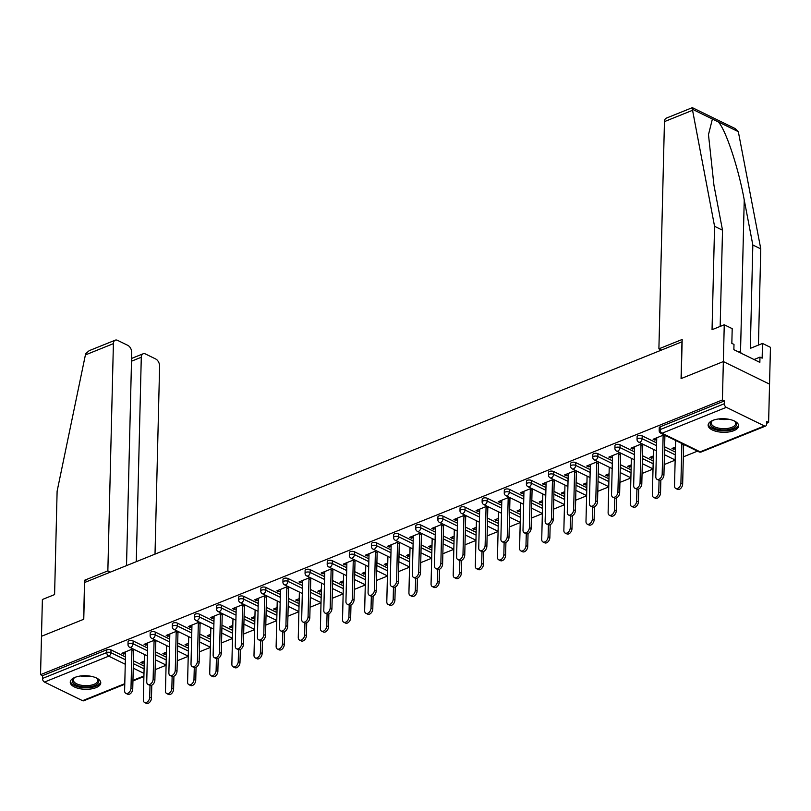 <?xml version="1.0" encoding="UTF-8"?>
<svg xmlns="http://www.w3.org/2000/svg" width="811" height="811" viewBox="0 0 811 811"><rect width="100%" height="100%" fill="white"/><g stroke="black" fill="none" stroke-linecap="round" stroke-linejoin="round"><path stroke-width="1.22" d="M96.012 687.647A15.267 6.792 -178.6 0 0 100.767 682.882A15.267 6.792 -178.6 0 0 91.602 676.404A15.267 6.792 -178.6 0 0 74.997 677.378A15.267 6.792 -178.6 0 0 70.253 682.142A15.267 6.792 -178.6 0 0 79.407 688.62A15.267 6.792 -178.6 0 0 96.012 687.647M733.894 430.631A15.267 6.792 -178.6 0 0 738.649 425.876A15.267 6.792 -178.6 0 0 729.484 419.399A15.267 6.792 -178.6 0 0 712.879 420.372A15.267 6.792 -178.6 0 0 708.135 425.126A15.267 6.792 -178.6 0 0 717.289 431.614A15.267 6.792 -178.6 0 0 733.894 430.631M126.516 565.602L131.717 352.582A5.87 3.66 68.1 0 0 127.803 345.354L117.575 340.356A5.87 3.66 68.1 0 0 115.253 340.174A5.87 3.66 68.1 0 0 113.398 343.641L85.398 354.924L57.115 491.223L54.59 594.585L42.385 599.501L41.483 636.29L83.766 619.259L84.668 582.47L681.97 341.806L681.068 378.595L723.351 361.564L769.548 384.13L768.615 422.49L766.598 421.507L766.527 424.315A2.94 1.835 68.1 0 1 765.604 426.049L701.333 451.94A2.94 1.835 68.1 0 1 700.167 451.849L764.438 425.947A2.94 1.835 68.1 0 0 765.604 426.049M155.134 669.673L166.093 665.253M177.264 660.752L188.223 656.342M199.394 651.841L210.353 647.421M221.535 642.92L232.493 638.5M243.665 633.999L254.624 629.589M265.795 625.088L276.754 620.668M287.925 616.167L298.884 611.747M310.066 607.246L321.024 602.837M332.196 598.336L343.154 593.916M354.326 589.415L365.285 584.995M376.456 580.494L387.425 576.084M398.596 571.583L409.555 567.163M420.727 562.662L431.685 558.242M442.857 553.741L453.815 549.331M464.997 544.83L475.956 540.41M487.127 535.909L498.086 531.489M509.257 526.988L520.216 522.578M531.387 518.077L542.346 513.657M553.528 509.156L564.486 504.736M575.658 500.235L586.617 495.825M597.788 491.324L608.747 486.904M619.918 482.403L630.887 477.983M642.059 473.482L653.017 469.072M664.189 464.571L675.147 460.151M683.318 456.857L697.49 451.149M766.547 423.322L768.615 422.49M726.321 407.335L662.05 433.226A2.94 1.835 68.1 0 1 660.093 429.617A2.94 1.308 -178.6 0 0 659.181 430.529L659.252 427.732A2.94 1.308 1.4 0 1 660.164 426.809L660.093 429.617L724.365 403.716A2.94 1.835 68.1 0 0 726.321 407.335L764.438 425.947M660.164 426.809L724.436 400.918L722.419 399.935L723.351 361.564L769.548 384.13L770.45 347.331L762.502 343.448L750.307 348.365L752.831 245.003L744.234 199.942C738.547 168.13 725.632 129.304 718.272 121.893L712.403 119.024L708.479 134.656L713.933 185.141L722.52 230.202L720.168 326.417M724.365 403.716L724.436 400.918M87.112 581.477L84.577 580.25L83.624 619.31L41.483 636.29L40.55 674.661L722.419 399.935M124.762 684.241L83.736 700.775A2.94 1.835 -111.9 0 1 82.58 700.684L44.453 682.061A2.94 1.835 -111.9 0 1 42.507 678.452L42.567 675.644L40.55 674.661M664.087 434.838L653.129 439.248L654.882 440.099L654.923 438.528M675.472 447.054L671.995 448.463L673.738 449.314L673.779 447.733M654.882 440.099L656.707 439.369M663.094 436.794L665.841 435.689M682.953 444.043L681.848 444.489M673.738 449.314L675.431 448.635M683.602 445.34L684.697 444.894M133.126 640.964L133.055 643.762A2.94 1.308 1.4 0 0 128.908 643.64A2.94 1.308 -178.6 0 0 127.996 644.552L128.057 641.744A2.94 1.308 1.4 0 1 128.969 640.832A2.94 1.308 1.4 0 1 133.126 640.964L147.572 648.019M155.57 651.922L166.285 657.163M42.567 675.644L106.839 649.753A2.94 1.308 1.4 0 1 110.985 649.885L125.431 656.94M133.43 660.843L144.155 666.084M155.033 639.94L144.074 644.35L145.828 645.211L147.653 644.471M154.039 641.896L156.787 640.791M166.407 652.166L162.93 653.565L164.684 654.416L166.377 653.737M177.386 623.132L177.315 625.93A2.94 1.308 1.4 0 0 173.169 625.798A2.94 1.308 -178.6 0 0 172.256 626.721L172.327 623.912A2.94 1.308 1.4 0 1 173.24 623A2.94 1.308 1.4 0 1 177.386 623.132L191.832 630.188M199.83 634.09L210.556 639.332M199.303 622.098L188.345 626.518L190.088 627.369L191.923 626.639M198.3 624.064L201.047 622.96M210.678 634.324L207.2 635.723L208.954 636.584L210.637 635.905M221.656 605.29L221.585 608.098A2.94 1.308 1.4 0 0 217.439 607.966A2.94 1.308 -178.6 0 0 216.527 608.879L216.588 606.081A2.94 1.308 1.4 0 1 217.51 605.168A2.94 1.308 1.4 0 1 221.656 605.29L236.102 612.346M244.101 616.259L254.816 621.49M243.564 604.266L232.605 608.686L234.359 609.537L236.183 608.797M242.57 606.233L245.317 605.128M254.938 616.492L251.461 617.891L253.214 618.752L254.907 618.063M265.917 587.458L265.856 590.256A2.94 1.308 1.4 0 0 261.7 590.134A2.94 1.308 -178.6 0 0 260.787 591.047L260.858 588.239A2.94 1.308 1.4 0 1 261.771 587.326A2.94 1.308 1.4 0 1 265.917 587.458L280.363 594.514M288.361 598.417L299.087 603.658M287.834 586.434L276.875 590.844L278.629 591.706L280.454 590.966M286.841 588.391L289.588 587.286M299.208 598.66L295.731 600.059L297.485 600.91L299.168 600.231M310.187 569.626L310.116 572.424A2.94 1.308 1.4 0 0 305.97 572.292A2.94 1.308 -178.6 0 0 305.058 573.215L305.118 570.407A2.94 1.308 1.4 0 1 306.041 569.494A2.94 1.308 1.4 0 1 310.187 569.626L324.633 576.682M332.632 580.585L343.357 585.826M332.094 568.602L321.136 573.012L322.89 573.864L324.714 573.134M331.101 570.559L333.848 569.454M343.479 580.818L339.991 582.227L341.745 583.079L343.438 582.399M354.448 551.784L354.387 554.592A2.94 1.308 1.4 0 0 350.23 554.46A2.94 1.308 -178.6 0 0 349.318 555.373L349.389 552.575A2.94 1.308 1.4 0 1 350.301 551.662A2.94 1.308 1.4 0 1 354.448 551.784L368.893 558.84M376.892 562.753L387.617 567.984M376.365 550.76L365.406 555.18L367.16 556.032L368.985 555.292M375.371 552.727L378.119 551.622M387.739 562.986L384.262 564.385L386.016 565.247L387.699 564.557M398.718 533.952L398.647 536.76A2.94 1.308 1.4 0 0 394.501 536.629A2.94 1.308 -178.6 0 0 393.588 537.541L393.659 534.743A2.94 1.308 1.4 0 1 394.572 533.82A2.94 1.308 1.4 0 1 398.718 533.952L413.164 541.008M421.162 544.911L431.888 550.152M420.625 532.928L409.667 537.338L411.42 538.2L413.245 537.46M419.632 534.885L422.379 533.78M432.01 545.154L428.532 546.553L430.276 547.405L431.969 546.726M442.978 516.12L442.918 518.918A2.94 1.308 1.4 0 0 438.771 518.787A2.94 1.308 -178.6 0 0 437.849 519.709L437.92 516.901A2.94 1.308 1.4 0 1 438.832 515.989A2.94 1.308 1.4 0 1 442.978 516.12L457.424 523.176M465.423 527.079L476.148 532.32M464.896 515.097L453.937 519.506L455.691 520.358L457.516 519.628M463.902 517.053L466.649 515.948M476.27 527.312L472.793 528.721L474.547 529.573L476.229 528.894M487.249 498.278L487.178 501.086A2.94 1.308 1.4 0 0 483.032 500.955A2.94 1.308 -178.6 0 0 482.119 501.867L482.19 499.069A2.94 1.308 1.4 0 1 483.103 498.157A2.94 1.308 1.4 0 1 487.249 498.278L501.695 505.334M509.693 509.247L520.419 514.478M509.166 497.255L498.207 501.674L499.951 502.526L501.776 501.796M508.162 499.221L510.91 498.116M520.54 509.48L517.063 510.879L518.807 511.741L520.5 511.052M531.519 480.447L531.448 483.255A2.94 1.308 1.4 0 0 527.302 483.123A2.94 1.308 -178.6 0 0 526.38 484.035L526.451 481.237A2.94 1.308 1.4 0 1 527.363 480.315A2.94 1.308 1.4 0 1 531.519 480.447L545.955 487.502M553.954 491.405L564.679 496.646M553.426 479.423L542.468 483.832L544.222 484.694L546.046 483.954M552.433 481.379L555.18 480.274M564.801 491.648L561.324 493.047L563.077 493.899L564.77 493.22M575.78 462.615L575.709 465.413A2.94 1.308 1.4 0 0 571.562 465.281A2.94 1.308 -178.6 0 0 570.65 466.203L570.721 463.395A2.94 1.308 1.4 0 1 571.633 462.483A2.94 1.308 1.4 0 1 575.78 462.615L590.226 469.67M598.224 473.573L608.949 478.814M597.697 461.591L586.738 466.001L588.482 466.852L590.317 466.122M596.693 463.547L599.441 462.442M609.071 473.806L605.594 475.216L607.338 476.067L609.031 475.388M620.05 444.773L619.979 447.581A2.94 1.308 1.4 0 0 615.833 447.449A2.94 1.308 -178.6 0 0 614.92 448.361L614.981 445.563A2.94 1.308 1.4 0 1 615.894 444.651A2.94 1.308 1.4 0 1 620.05 444.773L634.496 451.828M642.494 455.741L653.21 460.972M641.957 443.749L630.999 448.169L632.752 449.02L634.577 448.29M640.964 445.715L643.711 444.61M653.331 455.975L649.854 457.374L651.608 458.235L653.301 457.546M642.18 435.862L642.109 438.66A2.94 1.308 1.4 0 0 637.963 438.528A2.94 1.308 -178.6 0 0 637.051 439.45L637.122 436.642A2.94 1.308 1.4 0 1 638.034 435.73A2.94 1.308 1.4 0 1 642.18 435.862L656.626 442.918M664.625 446.82L675.35 452.062M631.201 464.896L627.724 466.295L629.478 467.146L631.161 466.467M619.827 452.67L608.868 457.08L610.622 457.941L612.447 457.201M618.834 454.626L621.581 453.521M597.91 453.694L597.849 456.502A2.94 1.308 1.4 0 0 593.693 456.37A2.94 1.308 -178.6 0 0 592.78 457.282L592.851 454.484A2.94 1.308 1.4 0 1 593.764 453.562A2.94 1.308 1.4 0 1 597.91 453.694L612.356 460.749M620.354 464.652L631.08 469.893M586.941 482.727L583.454 484.126L585.207 484.988L586.9 484.299M575.557 470.502L564.598 474.922L566.352 475.773L568.176 475.043M574.563 472.468L577.31 471.363M553.649 471.526L553.578 474.334A2.94 1.308 1.4 0 0 549.432 474.202A2.94 1.308 -178.6 0 0 548.52 475.114L548.581 472.316A2.94 1.308 1.4 0 1 549.503 471.404A2.94 1.308 1.4 0 1 553.649 471.526L568.095 478.581M576.094 482.494L586.819 487.725M542.671 500.559L539.193 501.968L540.947 502.82L542.63 502.141M531.296 488.344L520.338 492.753L522.091 493.605L523.916 492.875M530.303 490.3L533.05 489.195M509.379 489.368L509.318 492.165A2.94 1.308 1.4 0 0 505.162 492.034A2.94 1.308 -178.6 0 0 504.249 492.956L504.32 490.148A2.94 1.308 1.4 0 1 505.233 489.236A2.94 1.308 1.4 0 1 509.379 489.368L523.825 496.423M531.823 500.326L542.549 505.567M498.4 518.401L494.923 519.8L496.677 520.652L498.37 519.973M487.026 506.176L476.067 510.585L477.821 511.447L479.646 510.707M486.032 508.132L488.78 507.027M465.119 507.199L465.048 510.007A2.94 1.308 1.4 0 0 460.901 509.876A2.94 1.308 -178.6 0 0 459.989 510.788L460.05 507.99A2.94 1.308 1.4 0 1 460.972 507.068A2.94 1.308 1.4 0 1 465.119 507.199L479.565 514.255M487.563 518.158L498.278 523.399M454.14 536.233L450.663 537.632L452.416 538.494L454.099 537.805M442.765 524.007L431.807 528.427L433.55 529.279L435.385 528.549M441.762 525.974L444.509 524.869M420.848 525.031L420.777 527.839A2.94 1.308 1.4 0 0 416.631 527.708A2.94 1.308 -178.6 0 0 415.719 528.62L415.79 525.822A2.94 1.308 1.4 0 1 416.702 524.91A2.94 1.308 1.4 0 1 420.848 525.031L435.294 532.087M443.293 536L454.018 541.231M409.869 554.065L406.392 555.474L408.146 556.326L409.839 555.647M398.495 541.849L387.536 546.259L389.29 547.111L391.115 546.381M397.502 543.806L400.249 542.701M376.588 542.873L376.517 545.671A2.94 1.308 1.4 0 0 372.371 545.539A2.94 1.308 -178.6 0 0 371.458 546.462L371.519 543.654A2.94 1.308 1.4 0 1 372.431 542.741A2.94 1.308 1.4 0 1 376.588 542.873L391.034 549.929M399.032 553.832L409.748 559.073M365.609 571.907L362.132 573.306L363.875 574.158L365.568 573.478M354.235 559.681L343.276 564.091L345.02 564.953L346.855 564.213M353.231 561.638L355.978 560.533M332.317 560.705L332.246 563.503A2.94 1.308 1.4 0 0 328.1 563.381A2.94 1.308 -178.6 0 0 327.188 564.294L327.259 561.486A2.94 1.308 1.4 0 1 328.171 560.573A2.94 1.308 1.4 0 1 332.317 560.705L346.763 567.761M354.762 571.664L365.487 576.905M321.338 589.739L317.861 591.138L319.615 592L321.308 591.31M309.964 577.513L299.006 581.933L300.759 582.785L302.584 582.045M308.971 579.48L311.718 578.375M288.057 578.537L287.986 581.345A2.94 1.308 1.4 0 0 283.84 581.213A2.94 1.308 -178.6 0 0 282.917 582.126L282.988 579.328A2.94 1.308 1.4 0 1 283.901 578.415A2.94 1.308 1.4 0 1 288.057 578.537L302.493 585.593M310.491 589.506L321.217 594.737M277.078 607.571L273.601 608.98L275.345 609.831L277.038 609.152M265.704 595.345L254.745 599.765L256.489 600.616L258.314 599.887M264.7 597.312L267.448 596.207M243.787 596.379L243.716 599.177A2.94 1.308 1.4 0 0 239.569 599.045A2.94 1.308 -178.6 0 0 238.657 599.968L238.728 597.16A2.94 1.308 1.4 0 1 239.64 596.247A2.94 1.308 1.4 0 1 243.787 596.379L258.233 603.435M266.231 607.338L276.956 612.579M232.808 625.413L229.331 626.812L231.084 627.663L232.767 626.984M221.433 613.187L210.475 617.597L212.229 618.458L214.053 617.718M220.44 615.143L223.187 614.039M199.516 614.211L199.455 617.009A2.94 1.308 1.4 0 0 195.309 616.887A2.94 1.308 -178.6 0 0 194.387 617.8L194.458 614.991A2.94 1.308 1.4 0 1 195.37 614.079A2.94 1.308 1.4 0 1 199.516 614.211L213.962 621.267M221.961 625.169L232.686 630.411M188.547 643.245L185.07 644.644L186.814 645.505L188.507 644.816M177.163 631.019L166.204 635.439L167.958 636.29L169.783 635.55M176.169 632.985L178.917 631.87M155.256 632.043L155.185 634.851A2.94 1.308 1.4 0 0 151.039 634.719A2.94 1.308 -178.6 0 0 150.126 635.631L150.197 632.833A2.94 1.308 1.4 0 1 151.11 631.921A2.94 1.308 1.4 0 1 155.256 632.043L169.702 639.098M177.7 643.011L188.426 648.242M144.277 661.077L140.8 662.475L142.554 663.337L144.236 662.658M132.903 648.851L121.944 653.271L123.698 654.122L125.523 653.392M131.909 650.817L134.656 649.712M632.752 449.02L632.793 447.449M651.608 458.235L651.649 456.654M610.622 457.941L610.653 456.36M629.478 467.146L629.518 465.575M588.482 466.852L588.522 465.281M607.338 476.067L607.378 474.486M566.352 475.773L566.392 474.202M585.207 484.988L585.248 483.407M544.222 484.694L544.262 483.113M563.077 493.899L563.118 492.328M522.091 493.605L522.122 492.034M540.947 502.82L540.978 501.239M499.951 502.526L499.992 500.955M518.807 511.741L518.847 510.16M477.821 511.447L477.861 509.866M496.677 520.652L496.717 519.081M455.691 520.358L455.731 518.787M474.547 529.573L474.587 527.991M433.55 529.279L433.591 527.708M452.416 538.494L452.447 536.912M411.42 538.2L411.461 536.618M430.276 547.405L430.317 545.833M389.29 547.111L389.331 545.539M408.146 556.326L408.186 554.744M367.16 556.032L367.19 554.46M386.016 565.247L386.056 563.665M345.02 564.953L345.06 563.371M363.875 574.158L363.916 572.586M322.89 573.864L322.93 572.292M341.745 583.079L341.786 581.497M300.759 582.785L300.8 581.213M319.615 592L319.656 590.418M278.629 591.706L278.66 590.124M297.485 600.91L297.515 599.339M256.489 600.616L256.529 599.045M275.345 609.831L275.385 608.25M234.359 609.537L234.399 607.966M253.214 618.752L253.255 617.171M212.229 618.458L212.269 616.877M231.084 627.663L231.125 626.092M190.088 627.369L190.129 625.798M208.954 636.584L208.985 635.003M167.958 636.29L167.999 634.719M186.814 645.505L186.854 643.924M145.828 645.211L145.868 643.63M164.684 654.416L164.724 652.845M123.698 654.122L123.728 652.551M142.554 663.337L142.594 661.756M656.748 437.788L655.795 476.655A4.4 2.828 -64 0 0 657.062 479.331A4.4 2.828 -64 0 0 660.367 478.287A4.4 2.828 -64 0 0 662.182 474.09L663.935 474.942A4.4 2.828 116 0 1 662.121 479.139A4.4 2.828 116 0 1 658.806 480.183L657.062 479.331M664.888 436.075L663.935 474.942M663.134 435.223L662.182 474.09M680.905 483.234L682.659 484.086A4.4 2.828 116 0 1 680.845 488.283A4.4 2.828 116 0 1 677.53 489.327L675.786 488.475A4.4 2.828 -64 0 0 679.091 487.431A4.4 2.828 -64 0 0 680.905 483.234L681.879 443.516M675.634 440.464L674.519 485.799A4.4 2.828 -64 0 0 675.786 488.475M682.659 484.086L683.632 444.377M734.229 420.939A13.209 5.88 1.4 0 1 734.959 421.467A13.209 5.88 1.4 0 1 726.514 429.881A13.209 5.88 1.4 0 1 712.818 427.397A13.209 5.88 1.4 0 1 712.038 420.909A13.209 5.88 1.4 0 1 712.788 420.412M712.504 420.585A12.226 5.444 -178.6 0 0 711.217 422.926A12.226 5.444 -178.6 0 0 726.301 428.573A12.226 5.444 -178.6 0 0 735.668 423.524A12.226 5.444 -178.6 0 0 734.502 421.122M708.297 424.224A15.166 6.741 -178.6 0 0 726.97 430.732A15.166 6.741 -178.6 0 0 738.537 424.964M741.183 353.251L740.362 351.71L736.966 351.193M740.331 352.836L740.362 351.71M96.347 677.945A13.209 5.88 1.4 0 1 97.077 678.472A13.209 5.88 1.4 0 1 98.202 683.024A13.209 5.88 1.4 0 1 81.789 686.674A13.209 5.88 1.4 0 1 72.878 679.192A13.209 5.88 1.4 0 1 74.156 677.915A13.209 5.88 1.4 0 1 74.896 677.418M74.622 677.59A12.226 5.444 -178.6 0 0 73.842 678.462A12.226 5.444 -178.6 0 0 73.335 679.932A12.226 5.444 -178.6 0 0 83.746 685.579A12.226 5.444 -178.6 0 0 97.29 682.01A12.226 5.444 -178.6 0 0 97.786 680.53A12.226 5.444 -178.6 0 0 96.621 678.128M70.405 681.23A15.166 6.741 -178.6 0 0 83.837 687.779A15.166 6.741 -178.6 0 0 100.077 683.308A15.166 6.741 -178.6 0 0 100.645 681.97M752.831 245.003L760.779 248.886L738.324 131.676L735.161 128.564L692.351 107.65L666.297 118.142A5.87 3.66 -111.9 0 0 664.452 121.62L658.897 348.842L661.431 350.078M760.779 248.886L758.427 345.101M692.249 108.816C692.351 107.164 692.391 107.305 692.361 109.232L714.572 226.32L712.048 329.692L724.253 324.775L732.201 328.648L731.836 343.367L733.996 344.422L733.864 349.673L759.856 362.375L759.988 357.114L754.017 359.526M724.253 324.775L723.351 361.564L681.21 378.544L682.173 339.474L658.897 348.842M759.988 357.114L762.147 358.168L762.502 343.448M714.572 226.32L722.52 230.202M85.398 354.924L85.794 353.626L89.2 350.666L115.253 340.174M155.013 554.126L159.605 366.207A5.87 3.66 68.1 0 0 155.692 358.979L145.453 353.971A5.87 3.66 68.1 0 0 143.131 353.789A5.87 3.66 68.1 0 0 141.286 357.256L131.514 361.199M136.289 561.668L141.286 357.256M110.377 572.11L107.853 570.873L113.398 343.641M84.577 580.25L107.853 570.873M634.618 446.709L633.665 485.576A4.4 2.828 -64 0 0 634.922 488.242A4.4 2.828 -64 0 0 638.237 487.208A4.4 2.828 -64 0 0 640.051 483.001L641.805 483.863A4.4 2.828 116 0 1 639.991 488.06A4.4 2.828 116 0 1 636.676 489.104L634.922 488.242M642.748 444.996L641.805 483.863M641.004 444.134L640.051 483.001M612.487 455.63L611.535 494.497A4.4 2.828 -64 0 0 612.792 497.163A4.4 2.828 -64 0 0 616.107 496.119A4.4 2.828 -64 0 0 617.921 491.922L619.665 492.774A4.4 2.828 116 0 1 617.85 496.981A4.4 2.828 116 0 1 614.545 498.015L612.792 497.163M620.618 453.907L619.665 492.774M618.864 453.055L617.921 491.922M590.347 464.541L589.404 503.408A4.4 2.828 -64 0 0 590.661 506.084A4.4 2.828 -64 0 0 593.966 505.04A4.4 2.828 -64 0 0 595.781 500.843L597.535 501.695A4.4 2.828 116 0 1 595.72 505.892A4.4 2.828 116 0 1 592.415 506.936L590.661 506.084M598.488 462.828L597.535 501.695M596.734 461.976L595.781 500.843M568.217 473.462L567.264 512.329A4.4 2.828 -64 0 0 568.531 514.995A4.4 2.828 -64 0 0 571.836 513.961A4.4 2.828 -64 0 0 573.651 509.754L575.404 510.616A4.4 2.828 116 0 1 573.59 514.813A4.4 2.828 116 0 1 570.275 515.857L568.531 514.995M576.357 471.749L575.404 510.616M574.604 470.887L573.651 509.754M546.087 482.383L545.134 521.25A4.4 2.828 -64 0 0 546.391 523.916A4.4 2.828 -64 0 0 549.706 522.872A4.4 2.828 -64 0 0 551.521 518.675L553.274 519.527A4.4 2.828 116 0 1 551.45 523.734A4.4 2.828 116 0 1 548.145 524.768L546.391 523.916M554.217 480.659L553.274 519.527M552.473 479.808L551.521 518.675M658.775 492.145L660.529 493.007A4.4 2.828 116 0 1 658.704 497.204A4.4 2.828 116 0 1 655.4 498.248L653.646 497.386A4.4 2.828 -64 0 0 656.961 496.352A4.4 2.828 -64 0 0 658.775 492.145L659.059 480.284M653.494 449.385L652.389 494.72A4.4 2.828 -64 0 0 653.646 497.386M660.529 493.007L660.843 480.082M636.645 501.066L638.389 501.918A4.4 2.828 116 0 1 636.574 506.125A4.4 2.828 116 0 1 633.269 507.159L631.516 506.307A4.4 2.828 -64 0 0 634.82 505.263A4.4 2.828 -64 0 0 636.645 501.066L636.929 489.205M631.363 458.306L630.259 503.641A4.4 2.828 -64 0 0 631.516 506.307M638.389 501.918L638.703 489.003M614.505 509.987L616.259 510.839A4.4 2.828 116 0 1 614.444 515.036A4.4 2.828 116 0 1 611.129 516.08L609.385 515.228A4.4 2.828 -64 0 0 612.69 514.184A4.4 2.828 -64 0 0 614.505 509.987L614.799 498.116M609.233 467.217L608.118 512.552A4.4 2.828 -64 0 0 609.385 515.228M616.259 510.839L616.573 497.924M592.375 518.898L594.128 519.76A4.4 2.828 116 0 1 592.314 523.957A4.4 2.828 116 0 1 588.999 525.001L587.245 524.139A4.4 2.828 -64 0 0 590.56 523.105A4.4 2.828 -64 0 0 592.375 518.898L592.669 507.037M587.093 476.138L585.988 521.473A4.4 2.828 -64 0 0 587.245 524.139M594.128 519.76L594.443 506.834M570.245 527.819L571.988 528.671A4.4 2.828 116 0 1 570.174 532.878A4.4 2.828 116 0 1 566.869 533.912L565.115 533.06A4.4 2.828 -64 0 0 568.43 532.016A4.4 2.828 -64 0 0 570.245 527.819L570.528 515.958M564.963 485.059L563.858 530.394A4.4 2.828 -64 0 0 565.115 533.06M571.988 528.671L572.313 515.755M523.957 491.294L523.004 530.161A4.4 2.828 -64 0 0 524.261 532.837A4.4 2.828 -64 0 0 527.566 531.793A4.4 2.828 -64 0 0 529.39 527.596L531.134 528.448A4.4 2.828 116 0 1 529.319 532.645A4.4 2.828 116 0 1 526.015 533.689L524.261 532.837M532.087 489.58L531.134 528.448M530.333 488.729L529.39 527.596M548.104 536.74L549.858 537.592A4.4 2.828 116 0 1 548.043 541.789A4.4 2.828 116 0 1 544.739 542.833L542.985 541.981A4.4 2.828 -64 0 0 546.29 540.937A4.4 2.828 -64 0 0 548.104 536.74L548.398 524.869M542.833 493.97L541.728 539.305A4.4 2.828 -64 0 0 542.985 541.981M549.858 537.592L550.172 524.676M501.816 500.215L500.874 539.082A4.4 2.828 -64 0 0 502.131 541.748A4.4 2.828 -64 0 0 505.435 540.714A4.4 2.828 -64 0 0 507.25 536.507L509.004 537.369A4.4 2.828 116 0 1 507.189 541.566A4.4 2.828 116 0 1 503.884 542.61L502.131 541.748M509.957 498.501L509.004 537.369M508.203 497.64L507.25 536.507M525.974 545.651L527.728 546.513A4.4 2.828 116 0 1 525.913 550.71A4.4 2.828 116 0 1 522.598 551.754L520.855 550.892A4.4 2.828 -64 0 0 524.159 549.858A4.4 2.828 -64 0 0 525.974 545.651L526.268 533.79M520.703 502.891L519.587 548.226A4.4 2.828 -64 0 0 520.855 550.892M527.728 546.513L528.042 533.587M479.686 509.136L478.733 548.003A4.4 2.828 -64 0 0 480 550.669A4.4 2.828 -64 0 0 483.305 549.625A4.4 2.828 -64 0 0 485.12 545.428L486.874 546.279A4.4 2.828 116 0 1 485.059 550.487A4.4 2.828 116 0 1 481.744 551.521L480 550.669M487.816 507.412L486.874 546.279M486.073 506.561L485.12 545.428M503.844 554.572L505.598 555.423A4.4 2.828 116 0 1 503.773 559.631A4.4 2.828 116 0 1 500.468 560.665L498.714 559.813A4.4 2.828 -64 0 0 502.029 558.769A4.4 2.828 -64 0 0 503.844 554.572L504.128 542.711M498.562 511.812L497.457 557.147A4.4 2.828 -64 0 0 498.714 559.813M505.598 555.423L505.912 542.508M457.556 518.047L456.603 556.914A4.4 2.828 -64 0 0 457.86 559.59A4.4 2.828 -64 0 0 461.175 558.546A4.4 2.828 -64 0 0 462.99 554.349L464.744 555.2A4.4 2.828 116 0 1 462.919 559.397A4.4 2.828 116 0 1 459.614 560.442L457.86 559.59M465.686 516.333L464.744 555.2M463.943 515.482L462.99 554.349M481.714 563.493L483.457 564.344A4.4 2.828 116 0 1 481.643 568.541A4.4 2.828 116 0 1 478.338 569.586L476.584 568.734A4.4 2.828 -64 0 0 479.889 567.69A4.4 2.828 -64 0 0 481.714 563.493L481.998 551.622M476.432 520.723L475.327 566.058A4.4 2.828 -64 0 0 476.584 568.734M483.457 564.344L483.772 551.429M435.416 526.968L434.473 565.835A4.4 2.828 -64 0 0 435.73 568.501A4.4 2.828 -64 0 0 439.035 567.467A4.4 2.828 -64 0 0 440.86 563.26L442.603 564.121A4.4 2.828 116 0 1 440.789 568.318A4.4 2.828 116 0 1 437.484 569.363L435.73 568.501M443.556 525.254L442.603 564.121M441.802 524.393L440.86 563.26M459.573 572.404L461.327 573.265A4.4 2.828 116 0 1 459.513 577.462A4.4 2.828 116 0 1 456.208 578.507L454.454 577.645A4.4 2.828 -64 0 0 457.759 576.611A4.4 2.828 -64 0 0 459.573 572.404L459.867 560.543M454.302 529.644L453.197 574.979A4.4 2.828 -64 0 0 454.454 577.645M461.327 573.265L461.641 560.34M413.286 535.889L412.333 574.756A4.4 2.828 -64 0 0 413.6 577.422A4.4 2.828 -64 0 0 416.905 576.378A4.4 2.828 -64 0 0 418.719 572.181L420.473 573.032A4.4 2.828 116 0 1 418.658 577.239A4.4 2.828 116 0 1 415.344 578.273L413.6 577.422M421.426 534.165L420.473 573.032M419.672 533.314L418.719 572.181M437.443 581.325L439.197 582.176A4.4 2.828 116 0 1 437.382 586.383A4.4 2.828 116 0 1 434.067 587.417L432.324 586.566A4.4 2.828 -64 0 0 435.629 585.522A4.4 2.828 -64 0 0 437.443 581.325L437.737 569.464M432.172 538.565L431.057 583.9A4.4 2.828 -64 0 0 432.324 586.566M439.197 582.176L439.511 569.261M391.155 544.799L390.203 583.667A4.4 2.828 -64 0 0 391.46 586.343A4.4 2.828 -64 0 0 394.775 585.299A4.4 2.828 -64 0 0 396.589 581.102L398.343 581.953A4.4 2.828 116 0 1 396.528 586.15A4.4 2.828 116 0 1 393.213 587.194L391.46 586.343M399.286 543.086L398.343 581.953M397.542 542.235L396.589 581.102M415.313 590.246L417.067 591.097A4.4 2.828 116 0 1 415.242 595.294A4.4 2.828 116 0 1 411.937 596.338L410.184 595.487A4.4 2.828 -64 0 0 413.498 594.443A4.4 2.828 -64 0 0 415.313 590.246L415.597 578.375M410.031 547.476L408.926 592.811A4.4 2.828 -64 0 0 410.184 595.487M417.067 591.097L417.381 578.182M369.025 553.72L368.072 592.588A4.4 2.828 -64 0 0 369.329 595.254A4.4 2.828 -64 0 0 372.644 594.22A4.4 2.828 -64 0 0 374.459 590.013L376.203 590.874A4.4 2.828 116 0 1 374.388 595.071A4.4 2.828 116 0 1 371.083 596.115L369.329 595.254M377.156 552.007L376.203 590.874M375.402 551.145L374.459 590.013M393.183 599.157L394.927 600.018A4.4 2.828 116 0 1 393.112 604.215A4.4 2.828 116 0 1 389.807 605.259L388.053 604.398A4.4 2.828 -64 0 0 391.358 603.364A4.4 2.828 -64 0 0 393.183 599.157L393.467 587.296M387.901 556.397L386.796 601.732A4.4 2.828 -64 0 0 388.053 604.398M394.927 600.018L395.241 587.093M346.885 562.641L345.942 601.509A4.4 2.828 -64 0 0 347.199 604.175A4.4 2.828 -64 0 0 350.504 603.131A4.4 2.828 -64 0 0 352.319 598.934L354.072 599.785A4.4 2.828 116 0 1 352.258 603.992A4.4 2.828 116 0 1 348.953 605.026L347.199 604.175M355.025 560.918L354.072 599.785M353.272 560.066L352.319 598.934M371.043 608.078L372.796 608.929A4.4 2.828 116 0 1 370.982 613.136A4.4 2.828 116 0 1 367.667 614.17L365.923 613.319A4.4 2.828 -64 0 0 369.228 612.275A4.4 2.828 -64 0 0 371.043 608.078L371.337 596.217M365.771 565.318L364.656 610.653A4.4 2.828 -64 0 0 365.923 613.319M372.796 608.929L373.111 596.014M324.755 571.552L323.802 610.419A4.4 2.828 -64 0 0 325.069 613.096A4.4 2.828 -64 0 0 328.374 612.052A4.4 2.828 -64 0 0 330.189 607.855L331.942 608.706A4.4 2.828 116 0 1 330.128 612.903A4.4 2.828 116 0 1 326.813 613.947L325.069 613.096M332.895 569.839L331.942 608.706M331.141 568.987L330.189 607.855M348.912 616.999L350.666 617.85A4.4 2.828 116 0 1 348.852 622.047A4.4 2.828 116 0 1 345.537 623.091L343.783 622.24A4.4 2.828 -64 0 0 347.098 621.196A4.4 2.828 -64 0 0 348.912 616.999L349.206 605.128M343.631 574.229L342.526 619.563A4.4 2.828 -64 0 0 343.783 622.24M350.666 617.85L350.981 604.935M302.625 580.473L301.672 619.34A4.4 2.828 -64 0 0 302.929 622.007A4.4 2.828 -64 0 0 306.244 620.973A4.4 2.828 -64 0 0 308.058 616.765L309.812 617.627A4.4 2.828 116 0 1 307.987 621.824A4.4 2.828 116 0 1 304.683 622.868L302.929 622.007M310.755 578.76L309.812 617.627M309.011 577.898L308.058 616.765M326.782 625.91L328.526 626.771A4.4 2.828 116 0 1 326.711 630.968A4.4 2.828 116 0 1 323.407 632.012L321.653 631.151A4.4 2.828 -64 0 0 324.968 630.117A4.4 2.828 -64 0 0 326.782 625.91L327.066 614.049M321.501 583.15L320.396 628.484A4.4 2.828 -64 0 0 321.653 631.151M328.526 626.771L328.85 613.846M280.494 589.394L279.542 628.261A4.4 2.828 -64 0 0 280.799 630.928A4.4 2.828 -64 0 0 284.103 629.883A4.4 2.828 -64 0 0 285.928 625.687L287.672 626.538A4.4 2.828 116 0 1 285.857 630.745A4.4 2.828 116 0 1 282.552 631.779L280.799 630.928M288.625 587.671L287.672 626.538M286.871 586.819L285.928 625.687M304.642 634.831L306.396 635.682A4.4 2.828 116 0 1 304.581 639.889A4.4 2.828 116 0 1 301.276 640.923L299.523 640.072A4.4 2.828 -64 0 0 302.827 639.027A4.4 2.828 -64 0 0 304.642 634.831L304.936 622.97M299.371 592.071L298.266 637.405A4.4 2.828 -64 0 0 299.523 640.072M306.396 635.682L306.71 622.767M258.354 598.305L257.411 637.172A4.4 2.828 -64 0 0 258.668 639.849A4.4 2.828 -64 0 0 261.973 638.804A4.4 2.828 -64 0 0 263.788 634.607L265.542 635.459A4.4 2.828 116 0 1 263.727 639.656A4.4 2.828 116 0 1 260.422 640.7L258.668 639.849M266.495 596.592L265.542 635.459M264.741 595.74L263.788 634.607M282.512 643.752L284.266 644.603A4.4 2.828 116 0 1 282.451 648.8A4.4 2.828 116 0 1 279.136 649.844L277.392 648.993A4.4 2.828 -64 0 0 280.697 647.948A4.4 2.828 -64 0 0 282.512 643.752L282.806 631.881M277.24 600.981L276.125 646.316A4.4 2.828 -64 0 0 277.392 648.993M284.266 644.603L284.58 631.688M236.224 607.226L235.271 646.093A4.4 2.828 -64 0 0 236.538 648.759A4.4 2.828 -64 0 0 239.843 647.725A4.4 2.828 -64 0 0 241.658 643.518L243.412 644.38A4.4 2.828 116 0 1 241.597 648.577A4.4 2.828 116 0 1 238.282 649.621L236.538 648.759M244.354 605.513L243.412 644.38M242.611 604.651L241.658 643.518M260.382 652.662L262.135 653.524A4.4 2.828 116 0 1 260.311 657.721A4.4 2.828 116 0 1 257.006 658.765L255.252 657.903A4.4 2.828 -64 0 0 258.567 656.869A4.4 2.828 -64 0 0 260.382 652.662L260.666 640.802M255.1 609.902L253.995 655.237A4.4 2.828 -64 0 0 255.252 657.903M262.135 653.524L262.45 640.599M214.094 616.147L213.141 655.014A4.4 2.828 -64 0 0 214.398 657.68A4.4 2.828 -64 0 0 217.713 656.636A4.4 2.828 -64 0 0 219.528 652.439L221.281 653.291A4.4 2.828 116 0 1 219.457 657.498A4.4 2.828 116 0 1 216.152 658.532L214.398 657.68M222.224 614.424L221.281 653.291M220.48 613.572L219.528 652.439M238.252 661.583L239.995 662.435A4.4 2.828 116 0 1 238.181 666.642A4.4 2.828 116 0 1 234.876 667.676L233.122 666.824A4.4 2.828 -64 0 0 236.427 665.78A4.4 2.828 -64 0 0 238.252 661.583L238.535 649.723M232.97 618.823L231.865 664.158A4.4 2.828 -64 0 0 233.122 666.824M239.995 662.435L240.309 649.52M191.954 625.058L191.011 663.925A4.4 2.828 -64 0 0 192.268 666.601A4.4 2.828 -64 0 0 195.573 665.557A4.4 2.828 -64 0 0 197.397 661.36L199.141 662.212A4.4 2.828 116 0 1 197.326 666.409A4.4 2.828 116 0 1 194.022 667.453L192.268 666.601M200.094 623.345L199.141 662.212M198.34 622.493L197.397 661.36M216.111 670.494L217.865 671.356A4.4 2.828 116 0 1 216.05 675.553A4.4 2.828 116 0 1 212.746 676.597L210.992 675.745A4.4 2.828 -64 0 0 214.297 674.701A4.4 2.828 -64 0 0 216.111 670.494L216.405 658.633M210.84 627.734L209.735 673.069A4.4 2.828 -64 0 0 210.992 675.745M217.865 671.356L218.179 658.441M169.823 633.979L168.87 672.846A4.4 2.828 -64 0 0 170.138 675.512A4.4 2.828 -64 0 0 173.442 674.478A4.4 2.828 -64 0 0 175.257 670.271L177.011 671.133A4.4 2.828 116 0 1 175.196 675.33A4.4 2.828 116 0 1 171.881 676.374L170.138 675.512M177.964 632.266L177.011 671.133M176.21 631.404L175.257 670.271M193.981 679.415L195.735 680.277A4.4 2.828 116 0 1 193.92 684.474A4.4 2.828 116 0 1 190.605 685.518L188.862 684.656A4.4 2.828 -64 0 0 192.166 683.622A4.4 2.828 -64 0 0 193.981 679.415L194.275 667.554M188.71 636.655L187.594 681.99A4.4 2.828 -64 0 0 188.862 684.656M195.735 680.277L196.049 667.352M147.693 642.9L146.74 681.767A4.4 2.828 -64 0 0 147.997 684.433A4.4 2.828 -64 0 0 151.312 683.389A4.4 2.828 -64 0 0 153.127 679.192L154.881 680.044A4.4 2.828 116 0 1 153.066 684.251A4.4 2.828 116 0 1 149.751 685.285L147.997 684.433M155.824 641.177L154.881 680.044M154.08 640.325L153.127 679.192M171.851 688.336L173.605 689.188A4.4 2.828 116 0 1 171.78 693.395A4.4 2.828 116 0 1 168.475 694.429L166.721 693.577A4.4 2.828 -64 0 0 170.036 692.533A4.4 2.828 -64 0 0 171.851 688.336L172.135 676.475M166.569 645.576L165.464 690.911A4.4 2.828 -64 0 0 166.721 693.577M173.605 689.188L173.919 676.273M125.563 651.811L124.61 690.678A4.4 2.828 -64 0 0 125.867 693.354A4.4 2.828 -64 0 0 129.182 692.31A4.4 2.828 -64 0 0 130.997 688.103L132.74 688.965A4.4 2.828 116 0 1 130.926 693.162A4.4 2.828 116 0 1 127.621 694.206L125.867 693.354M133.693 650.098L132.74 688.965M131.94 649.246L130.997 688.103M149.721 697.247L151.464 698.109A4.4 2.828 116 0 1 149.65 702.306A4.4 2.828 116 0 1 146.345 703.35L144.591 702.498A4.4 2.828 -64 0 0 147.896 701.454A4.4 2.828 -64 0 0 149.721 697.247L150.005 685.386M144.439 654.487L143.334 699.822A4.4 2.828 -64 0 0 144.591 702.498M151.464 698.109L151.779 685.194M659.181 430.529A2.94 2.94 0 0 0 660.823 433.236A2.94 1.886 116 0 0 662.05 433.226L700.167 451.849A2.94 1.886 116 0 1 698.95 451.859A2.94 2.94 0 0 0 701.333 451.94M82.58 700.684L124.782 683.673M132.953 680.378L143.912 675.968M143.973 673.383L133.257 668.142M125.259 664.239L108.725 656.17L44.453 682.061M42.507 678.452L106.768 652.551L106.839 649.753M110.985 649.885L110.925 652.683A2.94 1.886 -64 0 1 108.725 656.17A2.94 1.835 -111.9 0 1 106.768 652.551A2.94 1.308 1.4 0 1 110.925 652.683L125.37 659.738M637.051 439.45A2.94 2.94 0 0 0 638.693 442.157A2.94 1.886 116 0 0 639.92 442.147A2.94 1.886 -64 0 0 642.109 438.66L656.555 445.715M664.554 449.618L675.279 454.859M614.92 448.361A2.94 2.94 0 0 0 616.563 451.078A2.94 1.886 116 0 0 617.789 451.068A2.94 1.886 -64 0 0 619.979 447.581L634.425 454.636M642.424 458.539L653.149 463.78M592.78 457.282A2.94 2.94 0 0 0 594.433 459.989A2.94 1.886 116 0 0 595.649 459.979A2.94 1.886 -64 0 0 597.849 456.502L612.295 463.547M620.283 467.46L631.009 472.691M570.65 466.203A2.94 2.94 0 0 0 572.292 468.91A2.94 1.886 116 0 0 573.519 468.9A2.94 1.886 -64 0 0 575.709 465.413L590.155 472.468M598.153 476.371L608.879 481.612M548.52 475.114A2.94 2.94 0 0 0 550.162 477.831A2.94 1.886 116 0 0 551.389 477.821A2.94 1.886 -64 0 0 553.578 474.334L568.024 481.389M576.023 485.292L586.748 490.533M526.38 484.035A2.94 2.94 0 0 0 528.032 486.742A2.94 1.886 116 0 0 529.259 486.732A2.94 1.886 -64 0 0 531.448 483.255L545.894 490.3M553.893 494.213L564.608 499.444M504.249 492.956A2.94 2.94 0 0 0 505.902 495.663A2.94 1.886 116 0 0 507.118 495.653A2.94 1.886 -64 0 0 509.318 492.165L523.754 499.221M531.752 503.124L542.478 508.365M482.119 501.867A2.94 2.94 0 0 0 483.761 504.584A2.94 1.886 116 0 0 484.988 504.574A2.94 1.886 -64 0 0 487.178 501.086L501.624 508.142M509.622 512.045L520.348 517.286M459.989 510.788A2.94 2.94 0 0 0 461.631 513.495A2.94 1.886 116 0 0 462.858 513.485A2.94 1.886 -64 0 0 465.048 510.007L479.494 517.053M487.492 520.966L498.218 526.197M437.849 519.709A2.94 2.94 0 0 0 439.501 522.416A2.94 1.886 116 0 0 440.718 522.406A2.94 1.886 -64 0 0 442.918 518.918L457.363 525.974M465.362 529.877L476.077 535.118M415.719 528.62A2.94 2.94 0 0 0 417.361 531.337A2.94 1.886 116 0 0 418.588 531.327A2.94 1.886 -64 0 0 420.777 527.839L435.223 534.895M443.222 538.798L453.947 544.039M393.588 537.541A2.94 2.94 0 0 0 395.231 540.248A2.94 1.886 116 0 0 396.457 540.238A2.94 1.886 -64 0 0 398.647 536.76L413.093 543.806M421.091 547.719L431.817 552.95M371.458 546.462A2.94 2.94 0 0 0 373.101 549.169A2.94 1.886 116 0 0 374.327 549.159A2.94 1.886 -64 0 0 376.517 545.671L390.963 552.727M398.961 556.63L409.687 561.871M349.318 555.373A2.94 2.94 0 0 0 350.97 558.09A2.94 1.886 116 0 0 352.187 558.08A2.94 1.886 -64 0 0 354.387 554.592L368.833 561.648M376.821 565.551L387.546 570.792M327.188 564.294A2.94 2.94 0 0 0 328.83 567.001A2.94 1.886 116 0 0 330.057 566.99A2.94 1.886 -64 0 0 332.246 563.503L346.692 570.559M354.691 574.472L365.416 579.703M305.058 573.215A2.94 2.94 0 0 0 306.7 575.922A2.94 1.886 116 0 0 307.927 575.911A2.94 1.886 -64 0 0 310.116 572.424L324.562 579.48M332.561 583.383L343.286 588.624M282.917 582.126A2.94 2.94 0 0 0 284.57 584.843A2.94 1.886 116 0 0 285.796 584.832A2.94 1.886 -64 0 0 287.986 581.345L302.432 588.401M310.431 592.304L321.146 597.545M260.787 591.047A2.94 2.94 0 0 0 262.44 593.753A2.94 1.886 116 0 0 263.656 593.743A2.94 1.886 -64 0 0 265.856 590.256L280.292 597.312M288.29 601.225L299.016 606.456M238.657 599.968A2.94 2.94 0 0 0 240.299 602.674A2.94 1.886 116 0 0 241.526 602.664A2.94 1.886 -64 0 0 243.716 599.177L258.162 606.233M266.16 610.136L276.886 615.377M216.527 608.879A2.94 2.94 0 0 0 218.169 611.595A2.94 1.886 116 0 0 219.396 611.585A2.94 1.886 -64 0 0 221.585 608.098L236.031 615.154M244.03 619.057L254.755 624.298M194.387 617.8A2.94 2.94 0 0 0 196.039 620.506A2.94 1.886 116 0 0 197.255 620.496A2.94 1.886 -64 0 0 199.455 617.009L213.901 624.064M221.9 627.978L232.615 633.209M172.256 626.721A2.94 2.94 0 0 0 173.899 629.427A2.94 1.886 116 0 0 175.125 629.417A2.94 1.886 -64 0 0 177.315 625.93L191.761 632.985M199.759 636.888L210.485 642.13M150.126 635.631A2.94 2.94 0 0 0 151.769 638.348A2.94 1.886 116 0 0 152.995 638.338A2.94 1.886 -64 0 0 155.185 634.851L169.631 641.907M177.629 645.809L188.355 651.051M127.996 644.552A2.94 2.94 0 0 0 129.638 647.259A2.94 1.886 116 0 0 130.865 647.249A2.94 1.886 -64 0 0 133.055 643.762L147.501 650.817M155.499 654.73L166.225 659.961M133.359 663.641L144.084 668.882M728.46 419.196A12.226 5.444 1.4 0 1 726.524 419.449A12.226 5.444 1.4 0 1 718.627 418.963M90.579 676.212A12.226 5.444 1.4 0 1 80.745 675.968M738.324 131.676L718.272 121.893M712.403 119.024L692.361 109.232M692.462 110.337L664.452 121.62M740.524 352.004L744.234 199.942M143.902 676.536L132.943 680.946M660.823 433.236L698.95 451.859M638.693 442.157L656.434 450.815M664.432 454.728L675.157 459.959M616.563 451.078L634.293 459.736M642.292 463.639L653.017 468.88M594.433 459.989L612.163 468.657M620.162 472.56L630.887 477.801M572.292 468.91L590.033 477.567M598.031 481.481L608.757 486.712M550.162 477.831L567.903 486.488M575.901 490.391L586.617 495.633M528.032 486.742L545.762 495.409M553.761 499.312L564.486 504.554M505.902 495.663L523.632 504.32M531.631 508.233L542.356 513.464M483.761 504.584L501.502 513.241M509.501 517.144L520.226 522.385M461.631 513.495L479.372 522.162M487.37 526.065L498.086 531.306M439.501 522.416L457.232 531.073M465.23 534.986L475.956 540.217M417.361 531.337L435.101 539.994M443.1 543.897L453.825 549.138M395.231 540.248L412.971 548.915M420.97 552.818L431.695 558.059M373.101 549.169L390.831 557.826M398.83 561.739L409.555 566.97M350.97 558.09L368.701 566.747M376.699 570.65L387.425 575.891M328.83 567.001L346.571 575.668M354.569 579.571L365.295 584.812M306.7 575.922L324.441 584.579M332.439 588.492L343.154 593.723M284.57 584.843L302.3 593.5M310.299 597.403L321.024 602.644M262.44 593.753L280.17 602.421M288.169 606.324L298.894 611.565M240.299 602.674L258.04 611.332M266.038 615.245L276.764 620.476M218.169 611.595L235.91 620.253M243.908 624.156L254.624 629.397M196.039 620.506L213.769 629.174M221.768 633.077L232.493 638.318M173.899 629.427L191.639 638.085M199.638 641.998L210.363 647.229M151.769 638.348L169.509 647.006M177.508 650.909L188.233 656.15M129.638 647.259L147.369 655.927M155.367 659.83L166.093 665.071M143.131 353.789L131.575 358.442"/></g></svg>
